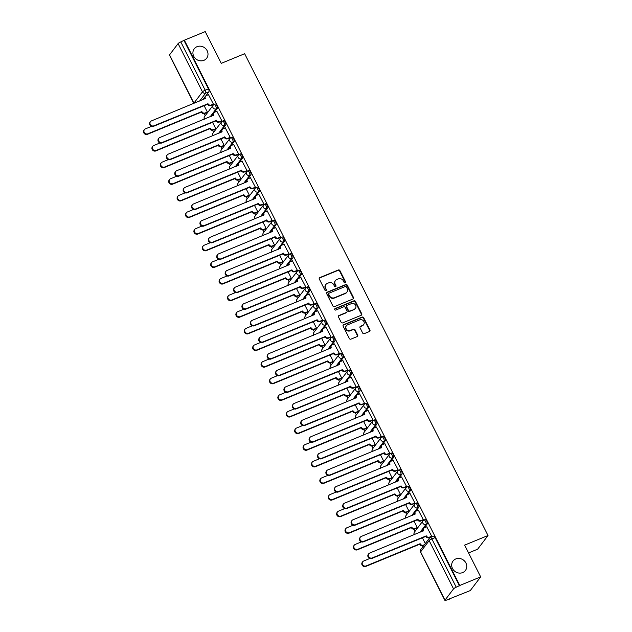 <?xml version="1.0" encoding="UTF-8"?>
<svg xmlns="http://www.w3.org/2000/svg" width="632" height="632" viewBox="0 0 632 632"><rect width="100%" height="100%" fill="white"/><g stroke="black" fill="none" stroke-linecap="round" stroke-linejoin="round"><path stroke-width="0.95" d="M345.167 282.733A0.837 0.758 37.2 0 0 345.514 281.706L339.905 270.599A1.193 1.09 37.2 0 0 338.341 269.975L319.816 277.598A1.193 1.09 37.2 0 0 319.318 279.067L324.927 290.183A0.837 0.758 37.2 0 0 326.317 290.388A0.837 0.758 37.2 0 0 326.373 289.59L325.646 288.153A3.824 3.484 37.2 0 1 327.25 283.452L328.79 282.812A3.824 3.484 37.2 0 1 333.775 284.803L334.502 286.241A0.837 0.758 37.2 0 0 335.884 286.446A0.837 0.758 37.2 0 0 335.94 285.648L335.213 284.21A3.824 3.484 37.2 0 1 336.817 279.51L338.365 278.87A3.824 3.484 37.2 0 1 343.35 280.861L344.077 282.299A0.837 0.758 37.2 0 0 345.167 282.733M345.27 282.678A0.837 0.758 37.2 0 0 345.214 282.109L339.597 270.994A1.193 1.09 37.2 0 0 338.041 270.37L319.516 278.001A1.193 1.09 37.2 0 0 319.271 278.143M326.128 290.562A0.837 0.758 37.2 0 0 326.065 289.985L325.646 288.153M335.703 286.62A0.837 0.758 37.2 0 0 335.639 286.051L335.213 284.21M455.767 558.949A7.789 7.094 37.2 0 0 453.01 561.058A7.789 7.094 37.2 0 0 453.547 570.104A7.789 7.094 37.2 0 0 462.656 572.584A7.789 7.094 37.2 0 0 465.421 570.467A7.789 7.094 37.2 0 0 464.883 561.421A7.789 7.094 37.2 0 0 455.767 558.949M197.01 46.689A7.789 7.094 37.2 0 0 194.253 48.806A7.789 7.094 37.2 0 0 194.782 57.852A7.789 7.094 37.2 0 0 203.899 60.332A7.789 7.094 37.2 0 0 206.664 58.215A7.789 7.094 37.2 0 0 206.127 49.17A7.789 7.094 37.2 0 0 197.01 46.689M362.673 333.032A1.193 1.09 37.2 0 0 364.237 333.657L369.436 331.516A1.193 1.09 37.2 0 0 369.933 330.046L363.7 317.706A1.193 1.09 37.2 0 0 362.144 317.09L343.618 324.714A1.193 1.09 37.2 0 0 343.113 326.183L349.346 338.523A1.193 1.09 37.2 0 0 350.902 339.147L357.183 336.564A1.193 1.09 37.2 0 0 357.688 335.094L355.018 329.809A1.193 1.09 37.2 0 0 353.462 329.185L350.349 330.473A3.192 2.915 37.2 0 1 346.383 325.741A3.192 2.915 37.2 0 1 347.521 324.872L359.719 319.855A3.192 2.915 37.2 0 1 363.677 324.579A3.192 2.915 37.2 0 1 362.539 325.448L360.509 326.286A1.193 1.09 37.2 0 0 360.011 327.755L362.673 333.032M184.354 40.187L205.226 31.6L221.263 63.35L244.647 53.72L488.015 535.509L464.623 545.132L480.668 576.882L459.796 585.469L184.354 40.187L180.799 41.925L205.179 90.194A2.433 0.885 67.6 0 1 205.653 93.117L199.633 101.065M353.004 298.991A1.193 1.09 37.2 0 0 353.501 297.522L347.268 285.182A1.193 1.09 37.2 0 0 345.712 284.566L327.186 292.189A1.193 1.09 37.2 0 0 326.681 293.659L332.922 305.999A1.193 1.09 37.2 0 0 334.478 306.623L353.004 298.991M355.484 301.448L361.717 313.788A1.193 1.09 37.2 0 1 361.22 315.257L342.686 322.881A1.193 1.09 37.2 0 1 341.13 322.265L338.468 316.98A1.193 1.09 37.2 0 1 338.965 315.51L346.478 312.421A1.193 1.09 37.2 0 0 346.984 310.944L345.214 307.444A1.193 1.09 37.2 0 0 343.65 306.82L335.829 310.043A0.837 0.758 37.2 0 1 334.794 308.803A0.837 0.758 37.2 0 1 335.094 308.582L353.928 300.824A1.193 1.09 37.2 0 1 355.484 301.448L355.184 301.843L361.417 314.183L361.717 313.788M480.668 576.882L470.287 590.572L449.305 598.931M204.175 113.649L205.218 115.719M212.573 130.271L213.616 132.341M220.963 146.893L222.006 148.962M229.361 163.514L230.403 165.576M237.758 180.136L238.801 182.198M246.156 196.757L247.199 198.819M254.546 213.379L255.589 215.441M262.944 230.001L263.986 232.062M271.341 246.614L272.384 248.684M279.731 263.236L280.782 265.306M288.129 279.858L289.172 281.919M296.527 296.479L297.569 298.541M304.924 313.101L305.967 315.163M313.314 329.722L314.357 331.784M321.712 346.344L322.755 348.406M330.109 362.958L331.152 365.027M338.507 379.579L339.55 381.649M346.897 396.201L347.94 398.271M355.295 412.822L356.337 414.884M363.692 429.444L364.735 431.506M372.09 446.066L373.133 448.127M380.48 462.687L381.523 464.749M388.877 479.309L389.92 481.371M397.275 495.923L398.318 497.992M405.673 512.544L406.716 514.614M414.063 529.166L415.106 531.228M422.46 545.787L422.927 546.712M468.565 552.929L477.634 549.192L488.015 535.509M459.796 585.469L456.241 587.207A2.433 0.474 153.2 0 0 453.539 588.874L444.983 600.163A2.433 0.474 153.2 0 0 444.904 600.4A2.433 0.474 153.2 0 0 446.476 600.1L449.423 599.16M184.054 40.59L208.434 88.851A2.433 0.885 67.6 0 1 208.9 91.782L205.811 95.859M204.887 97.083L202.88 99.73M169.542 54.881L193.921 103.15A2.433 0.474 153.2 0 0 193.842 103.379L169.463 55.118A2.433 0.474 -26.8 0 1 169.542 54.881L178.098 43.592A2.433 0.474 -26.8 0 1 180.799 41.925M206.877 112.615L207.367 112.093L204.049 105.52M212.929 104.635L213.418 104.114L208.473 94.658M221.319 121.257L221.816 120.736L216.871 111.279M215.275 129.236L215.765 128.715L212.447 122.142M229.716 137.879L230.206 137.357L225.268 127.901M223.665 145.858L224.163 145.336L220.845 138.764M238.114 154.5L238.604 153.971L233.658 144.523M232.062 162.479L232.552 161.958L229.234 155.385M246.512 171.114L247.001 170.593L242.056 161.136M240.46 179.101L240.95 178.58L237.632 172.007M254.901 187.736L255.399 187.214L250.454 177.758M248.858 195.722L249.348 195.201L246.03 188.628M263.299 204.357L263.789 203.836L258.844 194.38M257.248 212.344L257.745 211.815L254.42 205.25M271.697 220.979L272.187 220.457L267.241 211.001M265.645 228.958L266.135 228.436L262.817 221.864M280.095 237.6L280.584 237.079L275.639 227.623M274.043 245.579L274.533 245.058L271.215 238.485M288.484 254.222L288.982 253.701L284.037 244.244M282.441 262.201L282.931 261.68L279.613 255.107M296.882 270.844L297.372 270.322L292.426 260.866M290.831 278.823L291.328 278.301L288.002 271.728M305.28 287.465L305.77 286.936L300.824 277.488M299.228 295.444L299.718 294.923L296.4 288.35M313.677 304.079L314.167 303.558L309.222 294.101M307.626 312.066L308.116 311.544L304.798 304.972M322.067 320.701L322.565 320.179L317.62 310.723M316.024 328.687L316.514 328.166L313.195 321.593M330.465 337.322L330.955 336.801L326.009 327.344M324.413 345.309L324.911 344.78L321.585 338.207M338.863 353.944L339.352 353.422L334.407 343.966M332.811 361.923L333.301 361.401L329.983 354.829M347.26 370.565L347.75 370.044L342.805 360.588M341.209 378.544L341.699 378.023L338.381 371.45M355.65 387.187L356.148 386.666L351.202 377.209M349.607 395.166L350.096 394.645L346.778 388.072M364.048 403.808L364.538 403.279L359.592 393.831M357.996 411.788L358.494 411.266L355.168 404.693M372.445 420.43L372.935 419.901L367.99 410.445M366.394 428.409L366.884 427.888L363.566 421.315M380.835 437.044L381.333 436.522L376.388 427.066M374.792 445.031L375.282 444.509L371.964 437.937M389.233 453.665L389.723 453.144L384.785 443.688M383.19 461.652L383.679 461.123L380.361 454.558M397.631 470.287L398.12 469.766L393.175 460.309M391.579 478.266L392.077 477.745L388.751 471.172M406.028 486.909L406.518 486.387L401.573 476.931M399.977 494.888L400.467 494.366L397.149 487.793M414.418 503.53L414.916 503.009L409.971 493.553M408.375 511.509L408.864 510.988L405.547 504.415M422.816 520.152L423.306 519.63L418.368 510.174M416.764 528.131L417.262 527.609L413.944 521.037M431.214 536.773L431.703 536.244L426.758 526.796M427.192 523.92L426.039 524.394A2.433 2.22 -142.8 0 1 423.021 520.792A2.433 2.22 -142.8 0 1 423.882 520.128A2.433 0.885 67.6 0 1 424.033 520.01L425.186 519.536A2.433 0.885 -112.4 0 1 426.829 521.218A2.433 0.885 -112.4 0 1 427.192 523.92L424.096 527.997M423.171 529.221L421.173 531.86M418.795 507.298L417.641 507.773A2.433 2.22 -142.8 0 1 414.624 504.17A2.433 2.22 -142.8 0 1 415.485 503.507A2.433 0.885 67.6 0 1 415.635 503.388L416.788 502.914A2.433 0.885 -112.4 0 1 418.431 504.597A2.433 0.885 -112.4 0 1 418.795 507.298L415.706 511.375M414.774 512.599L412.775 515.238M410.397 490.677L409.244 491.151A2.433 2.22 -142.8 0 1 406.226 487.548A2.433 2.22 -142.8 0 1 407.095 486.885A2.433 0.885 67.6 0 1 407.245 486.766L408.398 486.292A2.433 0.885 -112.4 0 1 410.034 487.975A2.433 0.885 -112.4 0 1 410.397 490.677L407.308 494.753M406.384 495.978L404.377 498.616M401.999 474.055L400.846 474.529A2.433 2.22 -142.8 0 1 397.836 470.927A2.433 2.22 -142.8 0 1 398.697 470.271A2.433 0.885 67.6 0 1 398.847 470.145L400.001 469.671A2.433 0.885 -112.4 0 1 401.644 471.353A2.433 0.885 -112.4 0 1 401.999 474.055L398.911 478.132M397.986 479.356L395.98 481.995M393.61 457.434L392.456 457.908A2.433 2.22 -142.8 0 1 389.438 454.305A2.433 2.22 -142.8 0 1 390.3 453.65A2.433 0.885 67.6 0 1 390.45 453.531L391.603 453.049A2.433 0.885 -112.4 0 1 393.246 454.732A2.433 0.885 -112.4 0 1 393.61 457.434L390.513 461.518M389.589 462.735L387.59 465.381M385.212 440.812L384.058 441.286A2.433 2.22 -142.8 0 1 381.041 437.692A2.433 2.22 -142.8 0 1 381.902 437.028A2.433 0.885 67.6 0 1 382.052 436.909L383.205 436.436A2.433 0.885 -112.4 0 1 384.849 438.11A2.433 0.885 -112.4 0 1 385.212 440.812L382.123 444.896M381.191 446.113L379.192 448.76M376.814 424.191L375.661 424.664A2.433 2.22 -142.8 0 1 372.643 421.07A2.433 2.22 -142.8 0 1 373.512 420.406A2.433 0.885 67.6 0 1 373.662 420.288L374.815 419.814A2.433 0.885 -112.4 0 1 376.451 421.489A2.433 0.885 -112.4 0 1 376.814 424.191L373.725 428.275M372.801 429.499L370.794 432.138M368.424 407.569L367.263 408.051A2.433 2.22 -142.8 0 1 364.253 404.448A2.433 2.22 -142.8 0 1 365.114 403.785A2.433 0.885 67.6 0 1 365.264 403.666L366.418 403.192A2.433 0.885 -112.4 0 1 368.061 404.875A2.433 0.885 -112.4 0 1 368.424 407.569L365.328 411.653M364.403 412.878L362.397 415.516M360.027 390.955L358.873 391.429A2.433 2.22 -142.8 0 1 355.856 387.827A2.433 2.22 -142.8 0 1 356.717 387.163A2.433 0.885 67.6 0 1 356.867 387.045L358.02 386.571A2.433 0.885 -112.4 0 1 359.663 388.253A2.433 0.885 -112.4 0 1 360.027 390.955L356.93 395.032M356.006 396.256L354.007 398.895M351.629 374.334L350.476 374.808A2.433 2.22 -142.8 0 1 347.458 371.205A2.433 2.22 -142.8 0 1 348.327 370.542A2.433 0.885 67.6 0 1 348.469 370.423L349.63 369.949A2.433 0.885 -112.4 0 1 351.266 371.632A2.433 0.885 -112.4 0 1 351.629 374.334L348.54 378.41M347.608 379.635L345.609 382.273M343.231 357.712L342.078 358.186A2.433 2.22 -142.8 0 1 339.06 354.584A2.433 2.22 -142.8 0 1 339.929 353.928A2.433 0.885 67.6 0 1 340.079 353.802L341.233 353.328A2.433 0.885 -112.4 0 1 342.868 355.01A2.433 0.885 -112.4 0 1 343.231 357.712L340.142 361.788M339.218 363.013L337.212 365.652M334.842 341.09L333.688 341.564A2.433 2.22 -142.8 0 1 330.67 337.962A2.433 2.22 -142.8 0 1 331.531 337.306A2.433 0.885 67.6 0 1 331.682 337.188L332.835 336.706A2.433 0.885 -112.4 0 1 334.478 338.389A2.433 0.885 -112.4 0 1 334.842 341.09L331.745 345.175M330.82 346.391L328.822 349.038M326.444 324.469L325.29 324.943A2.433 2.22 -142.8 0 1 322.273 321.34A2.433 2.22 -142.8 0 1 323.134 320.685A2.433 0.885 67.6 0 1 323.284 320.566L324.437 320.092A2.433 0.885 -112.4 0 1 326.08 321.767A2.433 0.885 -112.4 0 1 326.444 324.469L323.347 328.553M322.423 329.77L320.424 332.416M318.046 307.847L316.893 308.321A2.433 2.22 -142.8 0 1 313.875 304.727A2.433 2.22 -142.8 0 1 314.744 304.063A2.433 0.885 67.6 0 1 314.894 303.945L316.047 303.471A2.433 0.885 -112.4 0 1 317.683 305.145A2.433 0.885 -112.4 0 1 318.046 307.847L314.957 311.932M314.025 313.148L312.026 315.795M309.648 291.226L308.495 291.708A2.433 2.22 -142.8 0 1 305.485 288.105A2.433 2.22 -142.8 0 1 306.346 287.442A2.433 0.885 67.6 0 1 306.496 287.323L307.65 286.849A2.433 0.885 -112.4 0 1 309.293 288.532A2.433 0.885 -112.4 0 1 309.648 291.226L306.56 295.31M305.635 296.534L303.629 299.173M301.259 274.612L300.105 275.086A2.433 2.22 -142.8 0 1 297.087 271.483A2.433 2.22 -142.8 0 1 297.948 270.82A2.433 0.885 67.6 0 1 298.099 270.701L299.252 270.227A2.433 0.885 -112.4 0 1 300.895 271.91A2.433 0.885 -112.4 0 1 301.259 274.612L298.162 278.688M297.238 279.913L295.239 282.551M292.861 257.99L291.708 258.464A2.433 2.22 -142.8 0 1 288.69 254.862A2.433 2.22 -142.8 0 1 289.551 254.198A2.433 0.885 67.6 0 1 289.701 254.08L290.854 253.606A2.433 0.885 -112.4 0 1 292.498 255.288A2.433 0.885 -112.4 0 1 292.861 257.99L289.764 262.067M288.84 263.291L286.841 265.93M284.463 241.369L283.31 241.843A2.433 2.22 -142.8 0 1 280.292 238.24A2.433 2.22 -142.8 0 1 281.161 237.577A2.433 0.885 67.6 0 1 281.311 237.458L282.465 236.984A2.433 0.885 -112.4 0 1 284.1 238.667A2.433 0.885 -112.4 0 1 284.463 241.369L281.374 245.445M280.442 246.67L278.443 249.308M276.065 224.747L274.912 225.221A2.433 2.22 -142.8 0 1 271.902 221.619A2.433 2.22 -142.8 0 1 272.763 220.963A2.433 0.885 67.6 0 1 272.913 220.837L274.067 220.363A2.433 0.885 -112.4 0 1 275.71 222.045A2.433 0.885 -112.4 0 1 276.065 224.747L272.977 228.823M272.052 230.048L270.046 232.687M267.676 208.125L266.522 208.6A2.433 2.22 -142.8 0 1 263.505 204.997A2.433 2.22 -142.8 0 1 264.366 204.341A2.433 0.885 67.6 0 1 264.516 204.223L265.669 203.741A2.433 0.885 -112.4 0 1 267.312 205.424A2.433 0.885 -112.4 0 1 267.676 208.125L264.579 212.21M263.655 213.426L261.656 216.073M259.278 191.504L258.125 191.978A2.433 2.22 -142.8 0 1 255.107 188.383A2.433 2.22 -142.8 0 1 255.968 187.72A2.433 0.885 67.6 0 1 256.118 187.601L257.271 187.127A2.433 0.885 -112.4 0 1 258.915 188.802A2.433 0.885 -112.4 0 1 259.278 191.504L256.181 195.588M255.257 196.805L253.258 199.451M250.88 174.882L249.727 175.356A2.433 2.22 -142.8 0 1 246.709 171.762A2.433 2.22 -142.8 0 1 247.578 171.098A2.433 0.885 67.6 0 1 247.728 170.98L248.882 170.506A2.433 0.885 -112.4 0 1 250.517 172.18A2.433 0.885 -112.4 0 1 250.88 174.882L247.791 178.967M246.859 180.191L244.861 182.83M242.483 158.261L241.329 158.743A2.433 2.22 -142.8 0 1 238.319 155.14A2.433 2.22 -142.8 0 1 239.18 154.477A2.433 0.885 67.6 0 1 239.331 154.358L240.484 153.884A2.433 0.885 -112.4 0 1 242.127 155.567A2.433 0.885 -112.4 0 1 242.483 158.261L239.394 162.345M238.469 163.57L236.463 166.208M234.093 141.647L232.939 142.121A2.433 2.22 -142.8 0 1 229.922 138.519A2.433 2.22 -142.8 0 1 230.783 137.855A2.433 0.885 67.6 0 1 230.933 137.737L232.086 137.263A2.433 0.885 -112.4 0 1 233.729 138.945A2.433 0.885 -112.4 0 1 234.093 141.647L230.996 145.723M230.072 146.948L228.073 149.587M225.695 125.025L224.542 125.499A2.433 2.22 -142.8 0 1 221.524 121.897A2.433 2.22 -142.8 0 1 222.385 121.233A2.433 0.885 67.6 0 1 222.535 121.115L223.689 120.641A2.433 0.885 -112.4 0 1 225.332 122.324A2.433 0.885 -112.4 0 1 225.695 125.025L222.606 129.102M221.674 130.326L219.675 132.965M217.297 108.404L216.144 108.878A2.433 2.22 -142.8 0 1 213.126 105.275A2.433 2.22 -142.8 0 1 213.995 104.62A2.433 0.885 67.6 0 1 214.145 104.493L215.299 104.019A2.433 0.885 -112.4 0 1 216.934 105.702A2.433 0.885 -112.4 0 1 217.297 108.404L214.208 112.48M213.284 113.705L211.278 116.343M459.496 585.872L435.116 537.611A2.433 0.885 -112.4 0 0 433.584 536.157L430.329 537.492A2.433 0.885 67.6 0 1 431.861 538.946L456.241 587.207M425.312 543.559L422.334 537.658M335.466 280.545L335.158 280.948A3.824 3.484 37.2 0 0 334.913 284.605M325.891 284.487L325.591 284.882A3.824 3.484 37.2 0 0 325.338 288.548M353.248 298.849A1.193 1.09 37.2 0 0 353.201 297.925L346.968 285.585A1.193 1.09 37.2 0 0 345.412 284.961L326.886 292.592A1.193 1.09 37.2 0 0 326.633 292.735M346.407 286.928A0.837 0.758 37.2 0 0 345.317 286.493L329.059 293.185A0.837 0.758 37.2 0 0 328.703 294.22L329.47 295.737A3.824 3.484 37.2 0 0 334.454 297.719L345.57 293.145A3.824 3.484 37.2 0 0 347.173 288.445L346.407 286.928M328.758 293.414L328.458 293.817A0.837 0.758 37.2 0 0 328.403 294.615L328.703 294.22M346.928 292.11L346.628 292.505A3.824 3.484 37.2 0 1 345.27 293.548L334.154 298.122A3.824 3.484 37.2 0 1 329.169 296.132L328.403 294.615M361.465 315.115A1.193 1.09 37.2 0 0 361.417 314.183M346.905 312.09L346.605 312.492A1.193 1.09 37.2 0 1 346.178 312.816L338.665 315.913A1.193 1.09 37.2 0 0 338.42 316.055M355.184 301.843A1.193 1.09 37.2 0 0 353.628 301.227L334.786 308.977A0.837 0.758 37.2 0 0 334.683 309.032M354.276 309.206A3.192 2.915 37.2 0 0 355.192 304.632A3.192 2.915 37.2 0 0 351.447 303.613L347.15 305.382A1.193 1.09 37.2 0 0 346.652 306.852L348.422 310.352A1.193 1.09 37.2 0 0 349.978 310.976L353.975 309.609A3.192 2.915 37.2 0 0 355.105 308.74L355.413 308.337M346.731 305.706L346.431 306.109A1.193 1.09 37.2 0 0 346.352 307.247L346.652 306.852M353.975 309.609L349.678 311.378A1.193 1.09 37.2 0 1 348.121 310.754L346.352 307.247M363.677 324.579L363.376 324.982A3.192 2.915 37.2 0 1 362.239 325.851L360.208 326.681A1.193 1.09 37.2 0 0 359.964 326.831M346.383 325.741L346.083 326.144A3.192 2.915 37.2 0 0 350.041 330.868L350.349 330.473M357.428 336.414A1.193 1.09 37.2 0 0 357.38 335.489L354.718 330.212A1.193 1.09 37.2 0 0 353.154 329.588L350.041 330.868M369.68 331.373A1.193 1.09 37.2 0 0 369.633 330.449L363.4 318.109A1.193 1.09 37.2 0 0 361.836 317.485L343.31 325.109A1.193 1.09 37.2 0 0 343.065 325.259M207.02 112.559L204.721 113.507A2.433 2.22 -142.8 0 1 201.545 112.243L201.94 111.722A2.433 2.22 37.2 0 0 205.108 112.986L207.351 112.061M151.546 126.353L145.376 128.889A2.797 2.552 37.2 0 0 144.578 132.902A2.797 2.552 37.2 0 0 147.849 133.794L201.853 111.564M201.466 112.077L147.461 134.308A2.797 2.552 -142.8 0 1 143.985 130.168L144.38 129.655M208.615 94.603L206.372 95.527A2.433 2.22 37.2 0 0 205.345 98.521L151.427 120.91A2.797 2.552 37.2 0 0 150.621 124.923A2.797 2.552 37.2 0 0 153.9 125.808L207.983 103.735A2.433 2.22 37.2 0 0 211.159 105.007L210.764 105.528A2.433 2.22 -142.8 0 1 207.588 104.256L153.505 126.329A2.797 2.552 -142.8 0 1 150.037 122.189L150.432 121.668M213.063 104.58L210.764 105.528M204.894 98.9A2.433 2.22 -142.8 0 1 205.116 96.704L205.503 96.183M213.403 104.083L211.159 105.007M207.904 103.577L207.509 104.098M215.409 129.181L213.11 130.129A2.433 2.22 -142.8 0 1 209.942 128.857L210.33 128.343A2.433 2.22 37.2 0 0 213.505 129.607L215.749 128.683M159.935 142.974L153.774 145.51A2.797 2.552 37.2 0 0 152.968 149.523A2.797 2.552 37.2 0 0 156.246 150.416L210.251 128.185M209.856 128.699L155.851 150.93A2.797 2.552 -142.8 0 1 152.383 146.79L152.778 146.276M223.807 145.802L221.508 146.75A2.433 2.22 -142.8 0 1 218.332 145.479L218.727 144.965A2.433 2.22 37.2 0 0 221.903 146.229L224.147 145.305M168.333 159.596L162.163 162.132A2.797 2.552 37.2 0 0 161.365 166.145A2.797 2.552 37.2 0 0 164.644 167.038L218.648 144.799M218.253 145.321L164.249 167.551A2.797 2.552 -142.8 0 1 160.781 163.411L161.176 162.89M217.005 111.224L214.762 112.148A2.433 2.22 37.2 0 0 213.742 115.142L159.817 137.531A2.797 2.552 37.2 0 0 159.019 141.544A2.797 2.552 37.2 0 0 162.298 142.429L216.381 120.356A2.433 2.22 37.2 0 0 219.557 121.628L219.162 122.142A2.433 2.22 -142.8 0 1 215.986 120.878L161.903 142.951A2.797 2.552 -142.8 0 1 158.435 138.811L158.83 138.29M221.461 121.202L219.162 122.142M213.284 115.522A2.433 2.22 -142.8 0 1 213.505 113.325L213.9 112.804M221.8 120.704L219.557 121.628M216.302 120.199L215.907 120.72M225.403 127.838L223.159 128.762A2.433 2.22 37.2 0 0 222.14 131.756L168.215 154.153A2.797 2.552 37.2 0 0 167.417 158.158A2.797 2.552 37.2 0 0 170.687 159.051L224.779 136.978A2.433 2.22 37.2 0 0 227.947 138.25L227.56 138.764A2.433 2.22 -142.8 0 1 224.384 137.5L170.3 159.572A2.797 2.552 -142.8 0 1 166.832 155.433L167.219 154.911M229.858 137.815L227.56 138.764M221.682 132.143A2.433 2.22 -142.8 0 1 221.903 129.947L222.298 129.426M230.19 137.326L227.947 138.25M224.7 136.82L224.305 137.341M232.205 162.424L229.906 163.372A2.433 2.22 -142.8 0 1 226.73 162.1L227.125 161.579A2.433 2.22 37.2 0 0 230.293 162.851L232.544 161.926M176.731 176.217L170.561 178.753A2.797 2.552 37.2 0 0 169.763 182.767A2.797 2.552 37.2 0 0 173.034 183.651L227.046 161.421M226.651 161.942L172.647 184.173A2.797 2.552 -142.8 0 1 169.179 180.033L169.566 179.512M240.602 179.046L238.296 179.986A2.433 2.22 -142.8 0 1 235.128 178.722L235.523 178.2A2.433 2.22 37.2 0 0 238.691 179.472L240.934 178.548M185.129 192.839L178.959 195.375A2.797 2.552 37.2 0 0 178.161 199.388A2.797 2.552 37.2 0 0 181.431 200.273L235.436 178.042M235.049 178.564L181.036 200.794A2.797 2.552 -142.8 0 1 177.568 196.655L177.963 196.133M248.992 195.659L246.693 196.607A2.433 2.22 -142.8 0 1 243.518 195.343L243.913 194.822A2.433 2.22 37.2 0 0 247.088 196.094L249.332 195.17M193.518 209.453L187.356 211.997A2.797 2.552 37.2 0 0 186.551 216.002A2.797 2.552 37.2 0 0 189.829 216.895L243.833 194.664M243.439 195.185L189.434 217.416A2.797 2.552 -142.8 0 1 185.966 213.276L186.361 212.755M233.8 144.459L231.557 145.384A2.433 2.22 37.2 0 0 230.538 148.378L176.612 170.774A2.797 2.552 37.2 0 0 175.815 174.78A2.797 2.552 37.2 0 0 179.085 175.672L233.168 153.6A2.433 2.22 37.2 0 0 236.344 154.872L235.949 155.385A2.433 2.22 -142.8 0 1 232.781 154.121L178.69 176.194A2.797 2.552 -142.8 0 1 175.222 172.054L175.617 171.533M238.256 154.437L235.949 155.385M230.08 148.765A2.433 2.22 -142.8 0 1 230.301 146.569L230.696 146.047M238.588 153.947L236.344 154.872M233.09 153.442L232.695 153.963M242.198 161.081L239.955 162.005A2.433 2.22 37.2 0 0 238.928 164.999L185.01 187.396A2.797 2.552 37.2 0 0 184.204 191.401A2.797 2.552 37.2 0 0 187.483 192.294L241.566 170.221A2.433 2.22 37.2 0 0 244.742 171.485L244.347 172.007A2.433 2.22 -142.8 0 1 241.171 170.743L187.088 192.815A2.797 2.552 -142.8 0 1 183.62 188.668L184.015 188.154M246.646 171.059L244.347 172.007M238.469 165.379A2.433 2.22 -142.8 0 1 238.698 163.182L239.086 162.669M246.986 170.561L244.742 171.485M241.487 170.063L241.092 170.577M250.588 177.703L248.344 178.627A2.433 2.22 37.2 0 0 247.325 181.621L193.4 204.01A2.797 2.552 37.2 0 0 192.602 208.023A2.797 2.552 37.2 0 0 195.881 208.916L249.964 186.843A2.433 2.22 37.2 0 0 253.14 188.107L252.745 188.628A2.433 2.22 -142.8 0 1 249.569 187.356L195.486 209.429A2.797 2.552 -142.8 0 1 192.017 205.289L192.412 204.776M255.044 187.68L252.745 188.628M246.867 182A2.433 2.22 -142.8 0 1 247.088 179.804L247.483 179.291M255.383 187.183L253.14 188.107M249.885 186.685L249.49 187.198M258.986 194.324L256.742 195.249A2.433 2.22 37.2 0 0 255.723 198.243L201.798 220.631A2.797 2.552 37.2 0 0 201 224.644A2.797 2.552 37.2 0 0 204.27 225.537L258.362 203.465A2.433 2.22 37.2 0 0 261.53 204.728L261.142 205.25A2.433 2.22 -142.8 0 1 257.967 203.978L203.883 226.051A2.797 2.552 -142.8 0 1 200.415 221.911L200.802 221.39M263.441 204.302L261.142 205.25M255.265 198.622A2.433 2.22 -142.8 0 1 255.486 196.426L255.881 195.912M263.773 203.804L261.53 204.728M258.275 203.299L257.888 203.82M267.383 210.946L265.14 211.87A2.433 2.22 37.2 0 0 264.121 214.864L210.195 237.253A2.797 2.552 37.2 0 0 209.397 241.266A2.797 2.552 37.2 0 0 212.668 242.151L266.751 220.086A2.433 2.22 37.2 0 0 269.927 221.35L269.532 221.872A2.433 2.22 -142.8 0 1 266.364 220.6L212.273 242.672A2.797 2.552 -142.8 0 1 208.805 238.533L209.2 238.011M271.839 220.923L269.532 221.872M263.663 215.243A2.433 2.22 -142.8 0 1 263.884 213.047L264.279 212.526M272.171 220.426L269.927 221.35M266.672 219.92L266.277 220.442M275.781 227.567L273.538 228.492A2.433 2.22 37.2 0 0 272.51 231.486L218.593 253.874A2.797 2.552 37.2 0 0 217.787 257.888A2.797 2.552 37.2 0 0 221.066 258.772L275.149 236.7A2.433 2.22 37.2 0 0 278.325 237.972L277.93 238.493A2.433 2.22 -142.8 0 1 274.754 237.221L220.671 259.294A2.797 2.552 -142.8 0 1 217.203 255.154L217.598 254.633M280.229 237.545L277.93 238.493M272.052 231.865A2.433 2.22 -142.8 0 1 272.281 229.669L272.668 229.147M280.568 237.047L278.325 237.972M275.07 236.542L274.675 237.063M284.171 244.189L281.927 245.105A2.433 2.22 37.2 0 0 280.908 248.1L226.983 270.496A2.797 2.552 37.2 0 0 226.185 274.501A2.797 2.552 37.2 0 0 229.463 275.394L283.547 253.321A2.433 2.22 37.2 0 0 286.723 254.593L286.328 255.107A2.433 2.22 -142.8 0 1 283.152 253.843L229.068 275.915A2.797 2.552 -142.8 0 1 225.6 271.776L225.995 271.254M288.627 254.167L286.328 255.107M280.45 248.487A2.433 2.22 -142.8 0 1 280.671 246.29L281.066 245.769M288.966 253.669L286.723 254.593M283.468 253.163L283.073 253.685M292.569 260.803L290.325 261.727A2.433 2.22 37.2 0 0 289.306 264.721L235.381 287.118A2.797 2.552 37.2 0 0 234.583 291.123A2.797 2.552 37.2 0 0 237.853 292.016L291.945 269.943A2.433 2.22 37.2 0 0 295.112 271.215L294.725 271.728A2.433 2.22 -142.8 0 1 291.55 270.464L237.466 292.537A2.797 2.552 -142.8 0 1 233.998 288.397L234.385 287.876M297.024 270.78L294.725 271.728M288.848 265.108A2.433 2.22 -142.8 0 1 289.069 262.912L289.464 262.391M297.356 270.291L295.112 271.215M291.858 269.785L291.471 270.306M300.966 277.424L298.723 278.349A2.433 2.22 37.2 0 0 297.704 281.343L243.778 303.739A2.797 2.552 37.2 0 0 242.972 307.745A2.797 2.552 37.2 0 0 246.251 308.637L300.334 286.565A2.433 2.22 37.2 0 0 303.51 287.829L303.115 288.35A2.433 2.22 -142.8 0 1 299.947 287.086L245.856 309.159A2.797 2.552 -142.8 0 1 242.388 305.011L242.783 304.498M305.414 287.402L303.115 288.35M297.245 281.722A2.433 2.22 -142.8 0 1 297.467 279.534L297.862 279.012M305.754 286.912L303.51 287.829M300.255 286.407L299.86 286.92M309.364 294.046L307.12 294.97A2.433 2.22 37.2 0 0 306.093 297.964L252.168 320.353A2.797 2.552 37.2 0 0 251.37 324.366A2.797 2.552 37.2 0 0 254.649 325.259L308.732 303.186A2.433 2.22 37.2 0 0 311.908 304.45L311.513 304.972A2.433 2.22 -142.8 0 1 308.337 303.708L254.254 325.78A2.797 2.552 -142.8 0 1 250.786 321.633L251.18 321.119M313.812 304.024L311.513 304.972M305.635 298.344A2.433 2.22 -142.8 0 1 305.856 296.147L306.251 295.634M314.151 303.526L311.908 304.45M308.653 303.028L308.258 303.542M317.754 310.668L315.51 311.592A2.433 2.22 37.2 0 0 314.491 314.586L260.566 336.975A2.797 2.552 37.2 0 0 259.768 340.988A2.797 2.552 37.2 0 0 263.046 341.88L317.13 319.808A2.433 2.22 37.2 0 0 320.305 321.072L319.911 321.593A2.433 2.22 -142.8 0 1 316.735 320.321L262.651 342.394A2.797 2.552 -142.8 0 1 259.183 338.254L259.578 337.741M322.209 320.645L319.911 321.593M314.033 314.965A2.433 2.22 -142.8 0 1 314.254 312.769L314.649 312.255M322.549 320.148L320.305 321.072M317.051 319.65L316.656 320.163M326.152 327.289L323.908 328.213A2.433 2.22 37.2 0 0 322.889 331.208L268.963 353.596A2.797 2.552 37.2 0 0 268.166 357.609A2.797 2.552 37.2 0 0 271.436 358.502L325.527 336.429A2.433 2.22 37.2 0 0 328.695 337.693L328.308 338.215A2.433 2.22 -142.8 0 1 325.132 336.943L271.049 359.016A2.797 2.552 -142.8 0 1 267.581 354.876L267.968 354.355M330.607 337.267L328.308 338.215M322.431 331.587A2.433 2.22 -142.8 0 1 322.652 329.391L323.047 328.869M330.939 336.769L328.695 337.693M325.44 336.264L325.053 336.785M334.549 343.911L332.306 344.835A2.433 2.22 37.2 0 0 331.287 347.829L277.361 370.218A2.797 2.552 37.2 0 0 276.555 374.231A2.797 2.552 37.2 0 0 279.834 375.116L333.917 353.043A2.433 2.22 37.2 0 0 337.093 354.315L336.698 354.836A2.433 2.22 -142.8 0 1 333.53 353.565L279.439 375.637A2.797 2.552 -142.8 0 1 275.971 371.498L276.366 370.976M338.997 353.888L336.698 354.836M330.828 348.208A2.433 2.22 -142.8 0 1 331.05 346.012L331.437 345.491M339.337 353.391L337.093 354.315M333.838 352.885L333.443 353.407M342.947 360.532L340.703 361.457A2.433 2.22 37.2 0 0 339.676 364.451L285.751 386.839A2.797 2.552 37.2 0 0 284.953 390.853A2.797 2.552 37.2 0 0 288.232 391.737L342.315 369.665A2.433 2.22 37.2 0 0 345.491 370.937L345.096 371.45A2.433 2.22 -142.8 0 1 341.92 370.186L287.837 392.259A2.797 2.552 -142.8 0 1 284.368 388.119L284.763 387.598M347.395 370.51L345.096 371.45M339.218 364.83A2.433 2.22 -142.8 0 1 339.439 362.634L339.834 362.112M347.734 370.012L345.491 370.937M342.236 369.507L341.841 370.028M351.337 377.146L349.093 378.07A2.433 2.22 37.2 0 0 348.074 381.064L294.149 403.461A2.797 2.552 37.2 0 0 293.351 407.466A2.797 2.552 37.2 0 0 296.629 408.359L350.713 386.286A2.433 2.22 37.2 0 0 353.888 387.558L353.493 388.072A2.433 2.22 -142.8 0 1 350.318 386.808L296.234 408.88A2.797 2.552 -142.8 0 1 292.766 404.741L293.161 404.219M355.792 387.124L353.493 388.072M347.616 381.452A2.433 2.22 -142.8 0 1 347.837 379.255L348.232 378.734M356.132 386.634L353.888 387.558M350.634 386.128L350.239 386.65M359.734 393.768L357.491 394.692A2.433 2.22 37.2 0 0 356.472 397.686L302.546 420.083A2.797 2.552 37.2 0 0 301.748 424.088A2.797 2.552 37.2 0 0 305.019 424.981L359.11 402.908A2.433 2.22 37.2 0 0 362.278 404.18L361.891 404.693A2.433 2.22 -142.8 0 1 358.715 403.429L304.632 425.502A2.797 2.552 -142.8 0 1 301.156 421.362L301.551 420.841M364.19 403.745L361.891 404.693M356.014 398.073A2.433 2.22 -142.8 0 1 356.235 395.877L356.63 395.356M364.522 403.255L362.278 404.18M359.023 402.75L358.636 403.271M368.132 410.389L365.889 411.313A2.433 2.22 37.2 0 0 364.862 414.308L310.944 436.704A2.797 2.552 37.2 0 0 310.138 440.709A2.797 2.552 37.2 0 0 313.417 441.602L367.5 419.529A2.433 2.22 37.2 0 0 370.676 420.793L370.281 421.315A2.433 2.22 -142.8 0 1 367.113 420.051L313.022 442.123A2.797 2.552 -142.8 0 1 309.554 437.976L309.949 437.463M372.58 420.367L370.281 421.315M364.411 414.687A2.433 2.22 -142.8 0 1 364.632 412.491L365.02 411.977M372.92 419.869L370.676 420.793M367.421 419.372L367.026 419.885M376.522 427.011L374.278 427.935A2.433 2.22 37.2 0 0 373.259 430.929L319.334 453.318A2.797 2.552 37.2 0 0 318.536 457.331A2.797 2.552 37.2 0 0 321.814 458.224L375.898 436.151A2.433 2.22 37.2 0 0 379.074 437.415L378.679 437.937A2.433 2.22 -142.8 0 1 375.503 436.673L321.419 458.737A2.797 2.552 -142.8 0 1 317.951 454.598L318.346 454.084M380.978 436.988L378.679 437.937M372.801 431.308A2.433 2.22 -142.8 0 1 373.022 429.112L373.417 428.599M381.317 436.491L379.074 437.415M375.819 435.993L375.424 436.507M384.92 443.632L382.676 444.557A2.433 2.22 37.2 0 0 381.657 447.551L327.732 469.939A2.797 2.552 37.2 0 0 326.934 473.953A2.797 2.552 37.2 0 0 330.212 474.845L384.296 452.773A2.433 2.22 37.2 0 0 387.471 454.037L387.076 454.558A2.433 2.22 -142.8 0 1 383.901 453.286L329.817 475.359A2.797 2.552 -142.8 0 1 326.349 471.219L326.736 470.698M389.375 453.61L387.076 454.558M381.199 447.93A2.433 2.22 -142.8 0 1 381.42 445.734L381.815 445.22M389.715 453.112L387.471 454.037M384.217 452.607L383.822 453.128M257.39 212.281L255.091 213.229A2.433 2.22 -142.8 0 1 251.915 211.965L252.31 211.444A2.433 2.22 37.2 0 0 255.486 212.715L257.73 211.791M201.916 226.074L195.746 228.618A2.797 2.552 37.2 0 0 194.948 232.623A2.797 2.552 37.2 0 0 198.227 233.516L252.231 211.286M251.836 211.807L197.832 234.038A2.797 2.552 -142.8 0 1 194.364 229.898L194.759 229.377M265.788 228.903L263.489 229.851A2.433 2.22 -142.8 0 1 260.313 228.587L260.708 228.065A2.433 2.22 37.2 0 0 263.876 229.329L266.119 228.405M210.314 242.696L204.144 245.24A2.797 2.552 37.2 0 0 203.346 249.245A2.797 2.552 37.2 0 0 206.617 250.138L260.629 227.907M260.234 228.421L206.23 250.659A2.797 2.552 -142.8 0 1 202.761 246.512L203.148 245.998M274.185 245.524L271.878 246.472A2.433 2.22 -142.8 0 1 268.711 245.2L269.098 244.687A2.433 2.22 37.2 0 0 272.274 245.951L274.517 245.026M218.704 259.317L212.542 261.853A2.797 2.552 37.2 0 0 211.744 265.867A2.797 2.552 37.2 0 0 215.014 266.759L269.019 244.529M268.624 245.042L214.619 267.273A2.797 2.552 -142.8 0 1 211.151 263.133L211.546 262.62M282.575 262.146L280.276 263.094A2.433 2.22 -142.8 0 1 277.1 261.822L277.495 261.308A2.433 2.22 37.2 0 0 280.671 262.572L282.915 261.648M227.101 275.939L220.939 278.475A2.797 2.552 37.2 0 0 220.133 282.488A2.797 2.552 37.2 0 0 223.412 283.381L277.416 261.142M277.021 261.664L223.017 283.894A2.797 2.552 -142.8 0 1 219.549 279.755L219.944 279.233M290.973 278.767L288.674 279.715A2.433 2.22 -142.8 0 1 285.498 278.443L285.893 277.93A2.433 2.22 37.2 0 0 289.069 279.194L291.312 278.27M235.499 292.561L229.329 295.097A2.797 2.552 37.2 0 0 228.531 299.11A2.797 2.552 37.2 0 0 231.81 299.995L285.814 277.764M285.419 278.285L231.415 300.516A2.797 2.552 -142.8 0 1 227.947 296.376L228.342 295.855M299.37 295.389L297.072 296.337A2.433 2.22 -142.8 0 1 293.896 295.065L294.291 294.544A2.433 2.22 37.2 0 0 297.459 295.815L299.702 294.891M243.897 309.182L237.727 311.718A2.797 2.552 37.2 0 0 236.929 315.731A2.797 2.552 37.2 0 0 240.2 316.616L294.204 294.386M293.817 294.907L239.812 317.138A2.797 2.552 -142.8 0 1 236.344 312.998L236.731 312.477M307.768 312.01L305.461 312.951A2.433 2.22 -142.8 0 1 302.293 311.687L302.681 311.165A2.433 2.22 37.2 0 0 305.856 312.437L308.1 311.513M252.287 325.796L246.125 328.34A2.797 2.552 37.2 0 0 245.327 332.345A2.797 2.552 37.2 0 0 248.597 333.238L302.602 311.007M302.207 311.529L248.202 333.759A2.797 2.552 -142.8 0 1 244.734 329.62L245.129 329.098M316.158 328.624L313.859 329.572A2.433 2.22 -142.8 0 1 310.683 328.308L311.078 327.787A2.433 2.22 37.2 0 0 314.254 329.059L316.498 328.134M260.684 342.418L254.522 344.961A2.797 2.552 37.2 0 0 253.716 348.967A2.797 2.552 37.2 0 0 256.995 349.859L310.999 327.629M310.604 328.15L256.6 350.381A2.797 2.552 -142.8 0 1 253.132 346.241L253.527 345.72M324.556 345.246L322.257 346.194A2.433 2.22 -142.8 0 1 319.081 344.93L319.476 344.408A2.433 2.22 37.2 0 0 322.652 345.672L324.895 344.756M269.082 359.039L262.912 361.583A2.797 2.552 37.2 0 0 262.114 365.588A2.797 2.552 37.2 0 0 265.393 366.481L319.397 344.25M319.002 344.764L264.998 367.002A2.797 2.552 -142.8 0 1 261.53 362.855L261.925 362.341M332.953 361.867L330.655 362.815A2.433 2.22 -142.8 0 1 327.479 361.551L327.874 361.03A2.433 2.22 37.2 0 0 331.042 362.294L333.285 361.37M277.48 375.661L271.31 378.197A2.797 2.552 37.2 0 0 270.512 382.21A2.797 2.552 37.2 0 0 273.782 383.103L327.787 360.872M327.4 361.385L273.395 383.616A2.797 2.552 -142.8 0 1 269.927 379.477L270.314 378.963M341.343 378.489L339.044 379.437A2.433 2.22 -142.8 0 1 335.876 378.165L336.264 377.652A2.433 2.22 37.2 0 0 339.439 378.916L341.683 377.991M285.869 392.282L279.707 394.818A2.797 2.552 37.2 0 0 278.91 398.832A2.797 2.552 37.2 0 0 282.18 399.724L336.185 377.494M335.79 378.007L281.785 400.238A2.797 2.552 -142.8 0 1 278.317 396.098L278.712 395.585M349.741 395.111L347.442 396.059A2.433 2.22 -142.8 0 1 344.266 394.787L344.661 394.273A2.433 2.22 37.2 0 0 347.837 395.537L350.081 394.613M294.267 408.904L288.097 411.44A2.797 2.552 37.2 0 0 287.299 415.453A2.797 2.552 37.2 0 0 290.578 416.346L344.582 394.107M344.187 394.629L290.183 416.859A2.797 2.552 -142.8 0 1 286.715 412.72L287.11 412.198M358.139 411.732L355.84 412.68A2.433 2.22 -142.8 0 1 352.664 411.408L353.059 410.887A2.433 2.22 37.2 0 0 356.235 412.159L358.478 411.234M302.665 425.526L296.495 428.062A2.797 2.552 37.2 0 0 295.697 432.075A2.797 2.552 37.2 0 0 298.976 432.959L352.98 410.729M352.585 411.25L298.581 433.481A2.797 2.552 -142.8 0 1 295.112 429.341L295.507 428.82M366.536 428.354L364.237 429.294A2.433 2.22 -142.8 0 1 361.062 428.03L361.457 427.509A2.433 2.22 37.2 0 0 364.625 428.78L366.868 427.856M311.062 442.147L304.893 444.683A2.797 2.552 37.2 0 0 304.095 448.696A2.797 2.552 37.2 0 0 307.365 449.581L361.37 427.351M360.983 427.872L306.978 450.103A2.797 2.552 -142.8 0 1 303.51 445.963L303.897 445.442M374.926 444.968L372.627 445.916A2.433 2.22 -142.8 0 1 369.459 444.652L369.846 444.13A2.433 2.22 37.2 0 0 373.022 445.402L375.266 444.478M319.452 458.761L313.29 461.305A2.797 2.552 37.2 0 0 312.485 465.31A2.797 2.552 37.2 0 0 315.763 466.203L369.767 443.972M369.372 444.493L315.368 466.724A2.797 2.552 -142.8 0 1 311.9 462.584L312.295 462.063M383.324 461.589L381.025 462.537A2.433 2.22 -142.8 0 1 377.849 461.273L378.244 460.752A2.433 2.22 37.2 0 0 381.42 462.024L383.663 461.099M327.85 475.382L321.68 477.926A2.797 2.552 37.2 0 0 320.882 481.932A2.797 2.552 37.2 0 0 324.161 482.824L378.165 460.594M377.77 461.115L323.766 483.346A2.797 2.552 -142.8 0 1 320.298 479.206L320.693 478.685M391.722 478.211L389.423 479.159A2.433 2.22 -142.8 0 1 386.247 477.895L386.642 477.373A2.433 2.22 37.2 0 0 389.818 478.637L392.061 477.713M336.248 492.004L330.078 494.548A2.797 2.552 37.2 0 0 329.28 498.553A2.797 2.552 37.2 0 0 332.558 499.446L386.563 477.215M386.168 477.729L332.163 499.967A2.797 2.552 -142.8 0 1 328.695 495.82L329.09 495.306M400.119 494.832L397.82 495.78A2.433 2.22 -142.8 0 1 394.645 494.508L395.04 493.995A2.433 2.22 37.2 0 0 398.207 495.259L400.451 494.335M344.645 508.626L338.476 511.162A2.797 2.552 37.2 0 0 337.678 515.175A2.797 2.552 37.2 0 0 340.948 516.067L394.953 493.837M394.565 494.35L340.561 516.581A2.797 2.552 -142.8 0 1 337.085 512.441L337.48 511.928M408.509 511.454L406.21 512.402A2.433 2.22 -142.8 0 1 403.042 511.13L403.429 510.617A2.433 2.22 37.2 0 0 406.605 511.881L408.849 510.956M353.035 525.247L346.873 527.783A2.797 2.552 37.2 0 0 346.067 531.796A2.797 2.552 37.2 0 0 349.346 532.689L403.35 510.451M402.955 510.972L348.951 533.203A2.797 2.552 -142.8 0 1 345.483 529.063L345.878 528.542M416.907 528.076L414.608 529.024A2.433 2.22 -142.8 0 1 411.432 527.752L411.827 527.238A2.433 2.22 37.2 0 0 415.003 528.502L417.246 527.578M361.433 541.869L355.263 544.405A2.797 2.552 37.2 0 0 354.465 548.418A2.797 2.552 37.2 0 0 357.744 549.303L411.748 527.072M411.353 527.594L357.349 549.824A2.797 2.552 -142.8 0 1 353.88 545.685L354.276 545.163M393.317 460.254L391.074 461.178A2.433 2.22 37.2 0 0 390.055 464.172L336.129 486.561A2.797 2.552 37.2 0 0 335.331 490.574A2.797 2.552 37.2 0 0 338.602 491.467L392.693 469.394A2.433 2.22 37.2 0 0 395.861 470.658L395.466 471.18A2.433 2.22 -142.8 0 1 392.298 469.908L338.207 491.98A2.797 2.552 -142.8 0 1 334.739 487.841L335.134 487.319M397.773 470.232L395.466 471.18M389.596 464.552A2.433 2.22 -142.8 0 1 389.818 462.355L390.213 461.834M398.105 469.734L395.861 470.658M392.606 469.228L392.219 469.75M401.715 476.876L399.471 477.8A2.433 2.22 37.2 0 0 398.444 480.794L344.527 503.183A2.797 2.552 37.2 0 0 343.721 507.196A2.797 2.552 37.2 0 0 347 508.081L401.083 486.008A2.433 2.22 37.2 0 0 404.259 487.28L403.864 487.801A2.433 2.22 -142.8 0 1 400.688 486.529L346.605 508.602A2.797 2.552 -142.8 0 1 343.137 504.462L343.532 503.941M406.163 486.853L403.864 487.801M397.994 481.173A2.433 2.22 -142.8 0 1 398.215 478.977L398.602 478.456M406.502 486.356L404.259 487.28M401.004 485.85L400.609 486.371M410.105 493.497L407.861 494.414A2.433 2.22 37.2 0 0 406.842 497.408L352.917 519.804A2.797 2.552 37.2 0 0 352.119 523.817A2.797 2.552 37.2 0 0 355.397 524.702L409.481 502.63A2.433 2.22 37.2 0 0 412.657 503.902L412.262 504.415A2.433 2.22 -142.8 0 1 409.086 503.151L355.002 525.224A2.797 2.552 -142.8 0 1 351.534 521.084L351.929 520.563M414.56 503.475L412.262 504.415M406.384 497.795A2.433 2.22 -142.8 0 1 406.605 495.599L407 495.077M414.9 502.977L412.657 503.902M409.402 502.472L409.007 502.993M418.502 510.111L416.259 511.035A2.433 2.22 37.2 0 0 415.24 514.029L361.314 536.426A2.797 2.552 37.2 0 0 360.517 540.431A2.797 2.552 37.2 0 0 363.787 541.324L417.878 519.251A2.433 2.22 37.2 0 0 421.046 520.523L420.659 521.037A2.433 2.22 -142.8 0 1 417.483 519.773L363.4 541.845A2.797 2.552 -142.8 0 1 359.932 537.706L360.319 537.184M422.958 520.089L420.659 521.037M414.782 514.416A2.433 2.22 -142.8 0 1 415.003 512.22L415.398 511.699M423.298 519.599L421.046 520.523M417.799 519.093L417.404 519.615M424.072 545.203L423.006 545.645A2.433 2.22 -142.8 0 1 419.83 544.373L420.225 543.852A2.433 2.22 37.2 0 0 423.401 545.124L424.459 544.681M369.831 558.491L363.661 561.026A2.797 2.552 37.2 0 0 362.863 565.04A2.797 2.552 37.2 0 0 366.141 565.924L420.146 543.694M419.751 544.215L365.746 566.446A2.797 2.552 -142.8 0 1 362.278 562.306L362.665 561.785M426.9 526.733L424.657 527.657A2.433 2.22 37.2 0 0 423.638 530.651L369.712 553.047A2.797 2.552 37.2 0 0 368.914 557.053A2.797 2.552 37.2 0 0 372.185 557.945L426.268 535.873A2.433 2.22 37.2 0 0 429.444 537.137L429.049 537.658A2.433 2.22 -142.8 0 1 425.881 536.394L371.79 558.467A2.797 2.552 -142.8 0 1 368.322 554.319L368.717 553.806M431.356 536.71L429.049 537.658M423.179 531.03A2.433 2.22 -142.8 0 1 423.401 528.842L423.796 528.32M431.688 536.22L429.444 537.137M426.189 535.715L425.794 536.228M345.214 282.109L345.514 281.706M326.065 289.985L326.373 289.59M335.639 286.051L335.94 285.648M453.539 588.874L429.16 540.605L420.604 551.902L444.983 600.163M208.9 91.782L205.653 93.117A2.433 2.22 37.2 0 1 202.477 91.853L178.098 43.592M194.04 103.364A2.433 2.22 37.2 0 1 193.921 103.15L202.477 91.853A2.433 0.474 -26.8 0 1 205.179 90.194L208.434 88.851M414.426 534.633A2.433 2.22 -142.8 0 1 414.3 534.419A2.433 2.22 37.2 0 1 414.458 532.089L423.021 520.792A2.433 2.433 0 0 1 424.033 520.01A2.433 0.885 67.6 0 1 425.676 521.692A2.433 0.885 67.6 0 1 426.039 524.394L420.019 532.334M406.028 518.019A2.433 2.22 -142.8 0 1 405.91 517.798A2.433 2.22 37.2 0 1 406.068 515.467L414.624 504.17A2.433 2.433 0 0 1 415.635 503.388A2.433 0.885 67.6 0 1 417.278 505.071A2.433 0.885 67.6 0 1 417.641 507.773L411.622 515.712M397.639 501.397A2.433 2.22 -142.8 0 1 397.512 501.176A2.433 2.22 37.2 0 1 397.67 498.846L406.226 487.548A2.433 2.433 0 0 1 407.245 486.766A2.433 0.885 67.6 0 1 408.88 488.449A2.433 0.885 67.6 0 1 409.244 491.151L403.224 499.09M389.241 484.776A2.433 2.22 -142.8 0 1 389.115 484.554A2.433 2.22 37.2 0 1 389.273 482.224L397.836 470.927A2.433 2.433 0 0 1 398.847 470.145A2.433 0.885 67.6 0 1 400.49 471.828A2.433 0.885 67.6 0 1 400.846 474.529L394.826 482.477M380.843 468.154A2.433 2.22 -142.8 0 1 380.725 467.933A2.433 2.22 37.2 0 1 380.875 465.602L389.438 454.305A2.433 2.433 0 0 1 390.45 453.531A2.433 0.885 67.6 0 1 392.093 455.206A2.433 0.885 67.6 0 1 392.456 457.908L386.436 465.855M372.445 451.532A2.433 2.22 -142.8 0 1 372.327 451.319A2.433 2.22 37.2 0 1 372.485 448.981L381.041 437.692A2.433 2.433 0 0 1 382.052 436.909A2.433 0.885 67.6 0 1 383.695 438.584A2.433 0.885 67.6 0 1 384.058 441.286L378.039 449.233M364.056 434.911A2.433 2.22 -142.8 0 1 363.929 434.698A2.433 2.22 37.2 0 1 364.087 432.359L372.643 421.07A2.433 2.433 0 0 1 373.662 420.288A2.433 0.885 67.6 0 1 375.297 421.971A2.433 0.885 67.6 0 1 375.661 424.664L369.641 432.612M355.658 418.289A2.433 2.22 -142.8 0 1 355.532 418.076A2.433 2.22 37.2 0 1 355.69 415.738L364.253 404.448A2.433 2.433 0 0 1 365.264 403.666A2.433 0.885 67.6 0 1 366.908 405.349A2.433 0.885 67.6 0 1 367.263 408.051L361.243 415.99M347.26 401.675A2.433 2.22 -142.8 0 1 347.142 401.454A2.433 2.22 37.2 0 1 347.3 399.124L355.856 387.827A2.433 2.433 0 0 1 356.867 387.045A2.433 0.885 67.6 0 1 358.51 388.727A2.433 0.885 67.6 0 1 358.873 391.429L352.853 399.369M338.863 385.054A2.433 2.22 -142.8 0 1 338.744 384.833A2.433 2.22 37.2 0 1 338.902 382.502L347.458 371.205A2.433 2.433 0 0 1 348.469 370.423A2.433 0.885 67.6 0 1 350.112 372.106A2.433 0.885 67.6 0 1 350.476 374.808L344.456 382.747M330.473 368.432A2.433 2.22 -142.8 0 1 330.346 368.211A2.433 2.22 37.2 0 1 330.504 365.881L339.06 354.584A2.433 2.433 0 0 1 340.079 353.802A2.433 0.885 67.6 0 1 341.715 355.484A2.433 0.885 67.6 0 1 342.078 358.186L336.058 366.133M322.075 351.811A2.433 2.22 -142.8 0 1 321.949 351.59A2.433 2.22 37.2 0 1 322.107 349.259L330.67 337.962A2.433 2.433 0 0 1 331.682 337.188A2.433 0.885 67.6 0 1 333.325 338.863A2.433 0.885 67.6 0 1 333.688 341.564L327.668 349.512M313.677 335.189A2.433 2.22 -142.8 0 1 313.559 334.976A2.433 2.22 37.2 0 1 313.717 332.637L322.273 321.34A2.433 2.433 0 0 1 323.284 320.566A2.433 0.885 67.6 0 1 324.927 322.241A2.433 0.885 67.6 0 1 325.29 324.943L319.271 332.89M305.288 318.567A2.433 2.22 -142.8 0 1 305.161 318.354A2.433 2.22 37.2 0 1 305.319 316.016L313.875 304.727A2.433 2.433 0 0 1 314.894 303.945A2.433 0.885 67.6 0 1 316.529 305.619A2.433 0.885 67.6 0 1 316.893 308.321L310.873 316.269M296.89 301.946A2.433 2.22 -142.8 0 1 296.764 301.733A2.433 2.22 37.2 0 1 296.922 299.394L305.485 288.105A2.433 2.433 0 0 1 306.496 287.323A2.433 0.885 67.6 0 1 308.139 289.006A2.433 0.885 67.6 0 1 308.495 291.708L302.475 299.647M288.492 285.324A2.433 2.22 -142.8 0 1 288.366 285.111A2.433 2.22 37.2 0 1 288.524 282.781L297.087 271.483A2.433 2.433 0 0 1 298.099 270.701A2.433 0.885 67.6 0 1 299.742 272.384A2.433 0.885 67.6 0 1 300.105 275.086L294.085 283.025M280.095 268.711A2.433 2.22 -142.8 0 1 279.976 268.489A2.433 2.22 37.2 0 1 280.134 266.159L288.69 254.862A2.433 2.433 0 0 1 289.701 254.08A2.433 0.885 67.6 0 1 291.344 255.763A2.433 0.885 67.6 0 1 291.708 258.464L285.688 266.404M271.705 252.089A2.433 2.22 -142.8 0 1 271.578 251.868A2.433 2.22 37.2 0 1 271.736 249.537L280.292 238.24A2.433 2.433 0 0 1 281.311 237.458A2.433 0.885 67.6 0 1 282.946 239.141A2.433 0.885 67.6 0 1 283.31 241.843L277.29 249.782M263.307 235.467A2.433 2.22 -142.8 0 1 263.181 235.246A2.433 2.22 37.2 0 1 263.339 232.916L271.902 221.619A2.433 2.433 0 0 1 272.913 220.837A2.433 0.885 67.6 0 1 274.557 222.519A2.433 0.885 67.6 0 1 274.912 225.221L268.892 233.168M254.909 218.846A2.433 2.22 -142.8 0 1 254.783 218.625A2.433 2.22 37.2 0 1 254.941 216.294L263.505 204.997A2.433 2.433 0 0 1 264.516 204.223A2.433 0.885 67.6 0 1 266.159 205.898A2.433 0.885 67.6 0 1 266.522 208.6L260.502 216.547M246.512 202.224A2.433 2.22 -142.8 0 1 246.393 202.011A2.433 2.22 37.2 0 1 246.551 199.673L255.107 188.383A2.433 2.433 0 0 1 256.118 187.601A2.433 0.885 67.6 0 1 257.761 189.276A2.433 0.885 67.6 0 1 258.125 191.978L252.105 199.925M238.122 185.603A2.433 2.22 -142.8 0 1 237.995 185.389A2.433 2.22 37.2 0 1 238.153 183.051L246.709 171.762A2.433 2.433 0 0 1 247.728 170.98A2.433 0.885 67.6 0 1 249.363 172.662A2.433 0.885 67.6 0 1 249.727 175.356L243.707 183.304M229.724 168.981A2.433 2.22 -142.8 0 1 229.598 168.768A2.433 2.22 37.2 0 1 229.756 166.429L238.319 155.14A2.433 2.433 0 0 1 239.331 154.358A2.433 0.885 67.6 0 1 240.974 156.041A2.433 0.885 67.6 0 1 241.329 158.743L235.309 166.682M221.326 152.367A2.433 2.22 -142.8 0 1 221.2 152.146A2.433 2.22 37.2 0 1 221.358 149.816L229.922 138.519A2.433 2.433 0 0 1 230.933 137.737A2.433 0.885 67.6 0 1 232.576 139.419A2.433 0.885 67.6 0 1 232.939 142.121L226.92 150.06M212.929 135.746A2.433 2.22 -142.8 0 1 212.81 135.525A2.433 2.22 37.2 0 1 212.968 133.194L221.524 121.897A2.433 2.433 0 0 1 222.535 121.115A2.433 0.885 67.6 0 1 224.178 122.798A2.433 0.885 67.6 0 1 224.542 125.499L218.522 133.439M204.539 119.124A2.433 2.22 -142.8 0 1 204.413 118.903A2.433 2.22 37.2 0 1 204.571 116.572L213.126 105.275A2.433 2.433 0 0 1 214.145 104.493A2.433 0.885 67.6 0 1 215.781 106.176A2.433 0.885 67.6 0 1 216.144 108.878L210.124 116.825M435.116 537.611L431.861 538.946A2.433 0.474 -26.8 0 0 429.16 540.605A2.433 2.22 -142.8 0 1 430.179 537.611A2.433 0.885 67.6 0 1 430.329 537.492A2.433 2.433 0 0 0 429.318 538.274L420.762 549.571A2.433 2.433 0 0 0 420.525 552.139L444.904 600.4M420.525 552.139A2.433 0.474 153.2 0 1 420.604 551.902A2.433 2.22 -142.8 0 1 420.762 549.571M319.516 278.001L319.816 277.598M338.041 270.37L338.341 269.975M339.597 270.994L339.905 270.599M326.886 292.592L327.186 292.189M345.412 284.961L345.712 284.566M346.968 285.585L347.268 285.182M353.201 297.925L353.501 297.522M329.169 296.132L329.47 295.737M334.154 298.122L334.454 297.719M345.27 293.548L345.57 293.145M338.665 315.913L338.965 315.51M346.178 312.816L346.478 312.421M334.786 308.977L335.094 308.582M353.628 301.227L353.928 300.824M348.121 310.754L348.422 310.352M349.678 311.378L349.978 310.976M360.208 326.681L360.509 326.286M362.239 325.851L362.539 325.448M353.154 329.588L353.462 329.185M354.718 330.212L355.018 329.809M357.38 335.489L357.688 335.094M343.31 325.109L343.618 324.714M361.836 317.485L362.144 317.09M363.4 318.109L363.7 317.706M369.633 330.449L369.933 330.046M201.545 112.243L201.94 111.722M204.721 113.507L205.108 112.986M147.461 134.308L147.849 133.794M207.983 103.735L207.588 104.256M153.9 125.808L153.505 126.329M209.942 128.857L210.33 128.343M213.11 130.129L213.505 129.607M155.851 150.93L156.246 150.416M218.332 145.479L218.727 144.965M221.508 146.75L221.903 146.229M164.249 167.551L164.644 167.038M216.381 120.356L215.986 120.878M162.298 142.429L161.903 142.951M224.779 136.978L224.384 137.5M170.687 159.051L170.3 159.572M226.73 162.1L227.125 161.579M229.906 163.372L230.293 162.851M172.647 184.173L173.034 183.651M235.128 178.722L235.523 178.2M238.296 179.986L238.691 179.472M181.036 200.794L181.431 200.273M243.518 195.343L243.913 194.822M246.693 196.607L247.088 196.094M189.434 217.416L189.829 216.895M233.168 153.6L232.781 154.121M179.085 175.672L178.69 176.194M241.566 170.221L241.171 170.743M187.483 192.294L187.088 192.815M249.964 186.843L249.569 187.356M195.881 208.916L195.486 209.429M258.362 203.465L257.967 203.978M204.27 225.537L203.883 226.051M266.751 220.086L266.364 220.6M212.668 242.151L212.273 242.672M275.149 236.7L274.754 237.221M221.066 258.772L220.671 259.294M283.547 253.321L283.152 253.843M229.463 275.394L229.068 275.915M291.945 269.943L291.55 270.464M237.853 292.016L237.466 292.537M300.334 286.565L299.947 287.086M246.251 308.637L245.856 309.159M308.732 303.186L308.337 303.708M254.649 325.259L254.254 325.78M317.13 319.808L316.735 320.321M263.046 341.88L262.651 342.394M325.527 336.429L325.132 336.943M271.436 358.502L271.049 359.016M333.917 353.043L333.53 353.565M279.834 375.116L279.439 375.637M342.315 369.665L341.92 370.186M288.232 391.737L287.837 392.259M350.713 386.286L350.318 386.808M296.629 408.359L296.234 408.88M359.11 402.908L358.715 403.429M305.019 424.981L304.632 425.502M367.5 419.529L367.113 420.051M313.417 441.602L313.022 442.123M375.898 436.151L375.503 436.673M321.814 458.224L321.419 458.737M384.296 452.773L383.901 453.286M330.212 474.845L329.817 475.359M251.915 211.965L252.31 211.444M255.091 213.229L255.486 212.715M197.832 234.038L198.227 233.516M260.313 228.587L260.708 228.065M263.489 229.851L263.876 229.329M206.23 250.659L206.617 250.138M268.711 245.2L269.098 244.687M271.878 246.472L272.274 245.951M214.619 267.273L215.014 266.759M277.1 261.822L277.495 261.308M280.276 263.094L280.671 262.572M223.017 283.894L223.412 283.381M285.498 278.443L285.893 277.93M288.674 279.715L289.069 279.194M231.415 300.516L231.81 299.995M293.896 295.065L294.291 294.544M297.072 296.337L297.459 295.815M239.812 317.138L240.2 316.616M302.293 311.687L302.681 311.165M305.461 312.951L305.856 312.437M248.202 333.759L248.597 333.238M310.683 328.308L311.078 327.787M313.859 329.572L314.254 329.059M256.6 350.381L256.995 349.859M319.081 344.93L319.476 344.408M322.257 346.194L322.652 345.672M264.998 367.002L265.393 366.481M327.479 361.551L327.874 361.03M330.655 362.815L331.042 362.294M273.395 383.616L273.782 383.103M335.876 378.165L336.264 377.652M339.044 379.437L339.439 378.916M281.785 400.238L282.18 399.724M344.266 394.787L344.661 394.273M347.442 396.059L347.837 395.537M290.183 416.859L290.578 416.346M352.664 411.408L353.059 410.887M355.84 412.68L356.235 412.159M298.581 433.481L298.976 432.959M361.062 428.03L361.457 427.509M364.237 429.294L364.625 428.78M306.978 450.103L307.365 449.581M369.459 444.652L369.846 444.13M372.627 445.916L373.022 445.402M315.368 466.724L315.763 466.203M377.849 461.273L378.244 460.752M381.025 462.537L381.42 462.024M323.766 483.346L324.161 482.824M386.247 477.895L386.642 477.373M389.423 479.159L389.818 478.637M332.163 499.967L332.558 499.446M394.645 494.508L395.04 493.995M397.82 495.78L398.207 495.259M340.561 516.581L340.948 516.067M403.042 511.13L403.429 510.617M406.21 512.402L406.605 511.881M348.951 533.203L349.346 532.689M411.432 527.752L411.827 527.238M414.608 529.024L415.003 528.502M357.349 549.824L357.744 549.303M392.693 469.394L392.298 469.908M338.602 491.467L338.207 491.98M401.083 486.008L400.688 486.529M347 508.081L346.605 508.602M409.481 502.63L409.086 503.151M355.397 524.702L355.002 525.224M417.878 519.251L417.483 519.773M363.787 541.324L363.4 541.845M419.83 544.373L420.225 543.852M423.006 545.645L423.401 545.124M365.746 566.446L366.141 565.924M426.268 535.873L425.881 536.394M372.185 557.945L371.79 558.467M204.571 116.572A2.433 2.433 0 0 0 204.365 119.195M212.968 133.194A2.433 2.433 0 0 0 212.763 135.817M221.358 149.816A2.433 2.433 0 0 0 221.161 152.43M229.756 166.429A2.433 2.433 0 0 0 229.55 169.052M238.153 183.051A2.433 2.433 0 0 0 237.948 185.674M246.551 199.673A2.433 2.433 0 0 0 246.346 202.295M254.941 216.294A2.433 2.433 0 0 0 254.736 218.917M263.339 232.916A2.433 2.433 0 0 0 263.133 235.538M271.736 249.537A2.433 2.433 0 0 0 271.531 252.16M280.134 266.159A2.433 2.433 0 0 0 279.929 268.774M288.524 282.781A2.433 2.433 0 0 0 288.318 285.395M296.922 299.394A2.433 2.433 0 0 0 296.716 302.017M305.319 316.016A2.433 2.433 0 0 0 305.114 318.639M313.717 332.637A2.433 2.433 0 0 0 313.512 335.26M322.107 349.259A2.433 2.433 0 0 0 321.901 351.882M330.504 365.881A2.433 2.433 0 0 0 330.299 368.503M338.902 382.502A2.433 2.433 0 0 0 338.697 385.125M347.3 399.124A2.433 2.433 0 0 0 347.094 401.739M355.69 415.738A2.433 2.433 0 0 0 355.484 418.36M364.087 432.359A2.433 2.433 0 0 0 363.882 434.982M372.485 448.981A2.433 2.433 0 0 0 372.28 451.603M380.875 465.602A2.433 2.433 0 0 0 380.677 468.225M389.273 482.224A2.433 2.433 0 0 0 389.067 484.847M397.67 498.846A2.433 2.433 0 0 0 397.465 501.468M406.068 515.467A2.433 2.433 0 0 0 405.863 518.082M414.458 532.089A2.433 2.433 0 0 0 414.26 534.704"/></g></svg>
